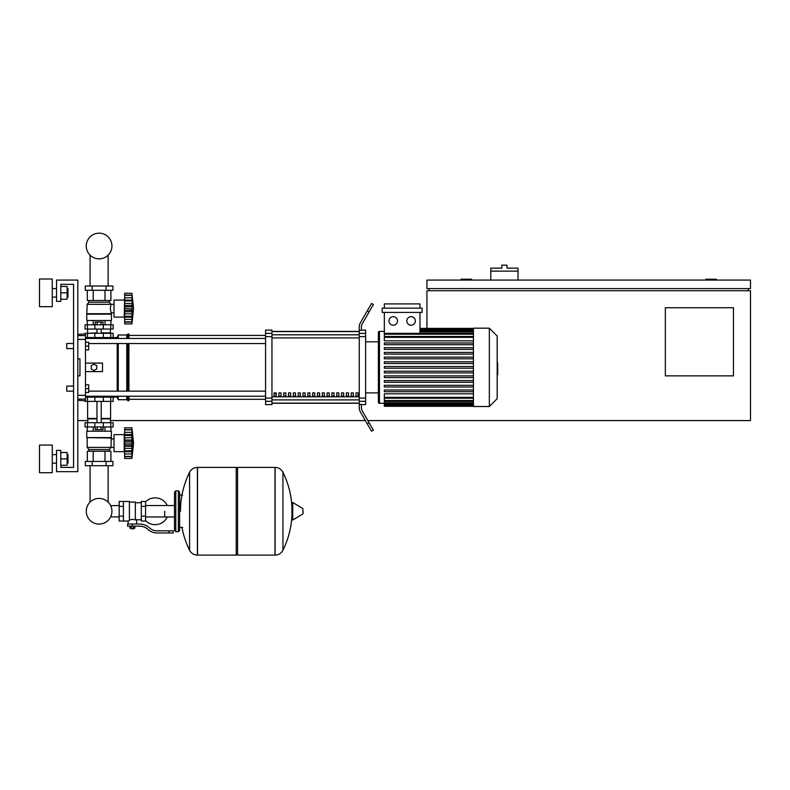 <?xml version="1.0" encoding="UTF-8"?>
<svg xmlns="http://www.w3.org/2000/svg" width="790" height="790" viewBox="0 0 790 790"><rect width="100%" height="100%" fill="white"/><g stroke="black" fill="none" stroke-linecap="round" stroke-linejoin="round"><path stroke-width="1.19" d="M518.043 271.128L490.797 271.128L490.797 268.146L501.867 268.146L501.867 265.173L506.973 265.173L506.973 268.146L518.043 268.146L518.043 280.075M490.797 280.075L490.797 271.128M716.441 280.075L716.441 279.216L705.796 279.216L705.796 280.075M471.63 280.075L471.63 279.216L460.995 279.216L460.995 280.075M426.936 328.393L426.936 290.72L750.5 290.72L750.5 420.566L367.844 420.566M365.385 420.566L110.6 420.566M87.611 420.566L77.815 420.566M733.466 375.862L665.348 375.862L665.348 307.745L733.466 307.745L733.466 375.862M750.5 280.075L426.936 280.075L426.936 288.587L750.5 288.587L750.5 280.075M429.059 288.587L429.059 290.72M748.367 288.587L748.367 290.72M66.745 388.641L66.745 386.083L73.559 386.083L73.559 348.617L66.745 348.617L66.745 343.512L73.559 343.512L73.559 284.331L60.791 284.331L60.791 301.355L56.534 301.355L56.534 280.075L77.815 280.075L77.815 471.66L56.534 471.66L56.534 450.369L60.791 450.369L60.791 467.404L73.559 467.404L73.559 391.188L66.745 391.188L66.745 388.641M66.745 386.083L66.745 391.188M85.478 384.809L88.677 384.809L88.677 388.641L85.478 388.641M88.677 388.641L88.677 392.472L85.478 392.472M66.745 343.512L66.745 348.617M85.478 342.228L88.677 342.228L88.677 346.06L85.478 346.06M88.677 346.06L88.677 349.891L85.478 349.891M119.172 516.976L110.659 516.848A12.838 12.838 0 0 1 86.268 511.249A12.838 12.838 0 0 1 99.106 498.421A12.838 12.838 0 0 1 111.943 511.249A12.838 12.838 0 0 1 99.106 524.086A12.838 12.838 0 0 1 86.268 511.249A12.838 12.838 0 0 0 110.659 516.848A12.838 12.838 0 0 1 86.268 511.249A12.838 12.838 0 0 1 90.08 502.124A12.838 12.838 0 0 0 86.268 511.249A12.838 12.838 0 0 1 90.08 502.124L90.08 465.695M164.725 511.249L164.725 516.976L164.725 511.249M108.131 465.695L108.131 502.124A12.838 12.838 0 0 1 110.659 505.659A12.838 12.838 0 0 0 108.131 502.124A12.838 12.838 0 0 1 110.659 505.659L119.172 505.531M145.567 520.64A13.41 13.41 0 0 0 167.273 516.976M167.273 505.531A13.41 13.41 0 0 0 145.567 501.867M123.428 501.462L129.392 501.462L129.392 520.561L128.108 521.044L119.172 521.044L119.172 501.462L123.428 501.462L123.428 521.044M141.311 519.771L136.631 519.771L136.631 524.027M141.311 506.36L141.311 521.044L145.567 521.044L145.567 501.462L141.311 501.462L141.311 506.36L145.567 506.36M141.311 502.736L135.347 502.736M135.347 519.208L136.631 519.771M129.392 519.889L132.374 519.356L135.347 519.889L135.347 502.094L129.392 502.094M134.073 528.5L130.666 528.5L133.648 528.925L134.073 528.066M133.599 526.15L133.599 528.066L134.833 528.066L134.833 526.15M129.916 526.15L129.916 528.066L133.599 528.066M131.14 526.15L131.14 528.066M168.981 532.964L173.247 532.964L173.247 530.841L168.981 530.841L168.981 532.964L156.924 532.964A12.768 12.768 0 0 1 148.945 530.169L147.424 528.954A12.768 12.768 0 0 0 139.445 526.15L127.585 526.15L127.585 524.027L132.374 524.027L132.374 526.15M132.374 524.027L139.445 524.027A14.901 14.901 0 0 1 148.757 527.295L150.268 528.5A10.645 10.645 0 0 0 156.924 530.841L168.981 530.841M141.311 516.146L145.567 516.146M123.428 506.36L119.172 506.36M123.428 516.146L119.172 516.146M274.999 555.103L274.999 467.404L275.108 555.103A8.729 8.729 0 0 0 282.938 550.235L282.938 472.272A8.729 8.729 0 0 0 275.108 467.404L237.533 467.404L237.533 555.103L274.999 555.103M291.925 511.249L291.925 502.934L292.725 502.479L292.725 520.027L291.925 519.573L291.925 511.249M303.093 511.249L303.093 513.51L303.093 511.249M189.57 472.272A8.729 8.729 0 0 1 197.401 467.404L236.25 467.404L236.25 555.103L197.51 555.103L197.51 467.404L197.401 555.103A8.729 8.729 0 0 1 189.57 550.235L189.57 472.272A88.134 88.134 0 0 0 180.476 511.249M178.352 490.817L175.795 490.817L175.795 531.69L178.352 531.69L178.352 490.817L179.626 492.091L179.626 495.073L182.608 495.073M182.608 527.434L179.626 527.434L179.626 530.416L179.626 492.091M85.478 397.153L113.158 397.153L113.158 401.409L85.053 401.409M103.342 401.409L103.362 396.303L94.849 396.303L94.869 401.409M101.071 426.956L101.071 429.681L103.036 429.681L103.036 426.956M101.071 429.681L97.14 429.681L97.14 426.956M97.14 429.681L95.175 429.681L95.175 426.956M124.652 453.351L124.228 451.653L114.007 451.653L114.007 434.619L124.228 434.619L124.228 451.653M124.652 432.92L124.228 434.619M124.652 451.426L124.652 443.131L131.891 443.131L131.891 458.457L133.589 443.131L131.891 427.805L131.92 442.459M124.652 450.794L131.891 450.794L132.355 451.712L124.652 451.712L132.039 451.584M131.891 458.457L124.652 458.457L124.652 456.403L131.891 456.403L132.355 454.852L132.147 455.721M132.147 456.64L124.652 456.64L132.147 456.64M124.652 446.271L132.355 446.271L132.236 445.106M124.652 456.403L124.652 451.712M124.652 443.131L124.652 439.99L132.355 440.03M124.652 439.99L124.652 435.468L131.891 435.468L132.355 434.549L124.652 434.549L124.652 427.805L131.891 427.805L124.652 427.805M124.652 435.468L124.652 434.549M132.335 431.409L131.891 429.859L124.652 429.859M132.147 430.55L132.355 431.409M124.652 437.917L132.068 437.502M132.147 437.917L132.078 441.472M111.449 437.601L86.762 437.601L86.762 431.212L111.449 431.212L111.025 447.387L109.326 449.52L109.326 451.218M86.762 437.601L111.025 438.025M87.186 438.025L87.186 447.387L111.025 447.387M87.186 447.387L88.885 449.52L109.326 449.52M88.885 449.52L88.885 451.218M114.007 438.914L111.025 438.914M114.007 447.347L111.025 447.347M85.271 461.439L112.94 461.439L112.94 465.695L85.271 465.695L85.271 461.439M92.183 461.439L92.183 465.695M106.028 461.439L106.028 465.695M110.906 431.212L110.906 426.956M105.001 431.212L105.001 426.956M93.21 431.212L93.21 426.956M87.305 431.212L87.305 426.956M87.305 461.439L87.305 451.218L110.906 451.218L110.906 461.439M93.21 451.218L93.21 461.439M105.001 451.218L105.001 461.439M87.611 401.409L87.611 418.443L96.973 418.443M110.6 401.409L110.6 418.443L101.229 418.443M88.036 418.443L87.611 422.699M110.175 418.443L110.6 422.699M87.463 422.699L85.053 422.699L85.053 426.956L113.158 426.956L113.158 422.699L87.463 422.699L87.463 426.956M87.611 418.868L96.973 418.868M101.229 418.868L110.6 418.868M132.197 441.264L132.088 448.651M132.147 441.353L124.652 441.353L132.147 441.353M88.036 333.291L96.973 332.866M110.175 333.291L110.6 329.035M101.229 332.866L110.6 332.866M87.611 332.866L87.611 329.035M113.158 329.035L85.053 329.035L85.053 324.779L113.158 324.779L113.158 329.035M85.478 337.547L94.869 337.547L94.849 338.397L103.362 338.397L103.362 337.547L117.197 337.547L118.263 334.99L126.775 334.99L128.908 333.933L128.908 338.456M95.175 324.779L95.175 322.053L103.036 322.053L103.036 324.779M101.071 322.053L101.071 324.779M97.14 322.053L97.14 324.779M124.228 317.116L124.652 298.383L124.228 300.082L114.007 300.082L114.007 317.116L124.228 317.116L124.652 318.814M133.589 308.594L131.891 323.92L124.652 323.92L124.652 317.175L132.355 317.175L131.891 316.257L124.652 316.257L124.652 300.931L131.891 300.931L132.147 300.299L131.891 323.92L133.589 308.594L131.891 293.268L132.147 300.299L124.652 300.012L124.652 293.268L131.891 293.268L124.652 293.268M124.652 303.38L132.177 303.538M132.147 296.013L131.891 295.322L124.652 295.322M124.652 308.594L131.9 308.959M124.652 300.931L124.652 300.012M132.335 320.315L132.147 321.184L132.355 320.315M124.652 321.866L131.891 321.866L132.147 321.184M124.652 305.454L132.355 305.454L132.147 306.816L124.652 306.816M132.147 322.103L124.652 322.103L132.147 322.103M124.652 316.889L124.652 316.257M124.652 317.175L132.039 317.047M124.652 311.734L132.355 311.754M111.449 314.134L86.762 314.134L86.762 320.513L111.449 320.513L111.449 314.134L110.254 308.594L111.025 304.338L109.326 302.215L109.326 300.506M86.762 314.134L87.186 304.338L88.885 302.215L88.885 300.506M114.007 312.82L111.025 312.82M114.007 304.377L111.025 304.377M106.028 286.029L112.94 286.029L112.94 290.286L85.271 290.286L85.271 286.029L106.028 286.029L106.028 290.286M92.183 290.286L92.183 286.029M105.001 320.513L105.001 324.779M93.21 320.513L93.21 324.779M110.906 320.513L110.906 324.779M87.305 320.513L87.305 324.779M110.906 290.286L110.906 300.506L87.305 300.506L87.305 290.286M93.21 300.506L93.21 290.286M105.001 300.506L105.001 290.286M109.326 302.215L88.885 302.215M111.025 304.338L87.186 304.338M111.025 313.709L87.186 313.709M132.147 303.38L132.335 305.019M124.652 313.808L132.128 313.867M131.891 308.594L132.147 310.381L124.652 310.371M113.158 337.547L113.158 333.291L85.053 333.291L85.053 333.933M94.869 333.291L94.869 337.547L103.342 337.547L103.342 333.291M111.943 246.016A12.838 12.838 0 0 0 99.106 233.178A12.838 12.838 0 0 0 86.268 246.016A12.838 12.838 0 0 0 99.106 258.844A12.838 12.838 0 0 0 111.943 246.016M497.177 362.936L497.69 362.936L497.69 371.764L497.177 371.764M497.69 370.698L497.177 370.698M497.69 371.764L497.69 374.825L497.177 374.825M497.69 374.825L497.177 375.003M473.427 367.35L473.427 328.186L489.346 328.186L489.346 406.514L473.427 406.514L473.427 367.35M489.346 406.514L497.177 398.683L497.177 336.017L489.346 328.186M378.4 332.442A1.067 1.067 0 0 1 379.457 331.375L379.457 403.325A1.067 1.067 0 0 1 378.4 402.258L378.4 332.442L378.4 341.803L365.622 341.803M473.427 340.865L384.335 340.865L384.335 312.425M393.242 316.681A4.256 4.256 0 0 1 397.498 320.947A4.256 4.256 0 0 1 393.242 325.204A4.256 4.256 0 0 1 388.986 320.947A4.256 4.256 0 0 1 393.242 316.681M411.057 316.681A4.256 4.256 0 0 1 415.323 320.947A4.256 4.256 0 0 1 411.057 325.204A4.256 4.256 0 0 1 406.801 320.947A4.256 4.256 0 0 1 411.057 316.681M422.097 312.425L382.202 312.425L382.202 308.169L422.097 308.169L422.097 312.425M419.974 312.425L419.974 333.35M384.335 308.169L384.335 303.913L419.974 303.913L419.974 308.169M473.427 397.34L384.335 397.34L384.335 393.835L473.427 393.835M473.427 368.199L384.335 368.199L384.335 366.501L473.427 366.501M473.427 391.702L384.335 391.702L384.335 390.003L473.427 390.003M473.427 387.001L384.335 387.001L384.335 385.303L473.427 385.303M473.427 382.301L384.335 382.301L384.335 380.602L473.427 380.602M473.427 377.6L384.335 377.6L384.335 375.902L473.427 375.902M473.427 372.9L384.335 372.9L384.335 371.201L473.427 371.201M473.427 361.8L384.335 361.8L384.335 363.499L473.427 363.499M473.427 357.1L384.335 357.1L384.335 358.798L473.427 358.798M473.427 352.399L384.335 352.399L384.335 354.098L473.427 354.098M473.427 347.699L384.335 347.699L384.335 349.397L473.427 349.397M473.427 342.998L384.335 342.998L384.335 344.697L473.427 344.697M384.335 397.34L384.335 406.307L473.427 406.307M365.622 392.897L378.4 392.897L378.4 402.258M355.984 392.897L358.117 392.897L358.117 396.086L355.984 396.086L355.984 392.897M351.175 392.897L353.298 392.897L353.298 396.086L351.175 396.086L351.175 392.897M346.356 392.897L348.479 392.897L348.479 396.086L346.356 396.086L346.356 392.897M341.537 392.897L343.66 392.897L343.66 396.086L341.537 396.086L341.537 392.897M336.718 392.897L338.851 392.897L338.851 396.086L336.718 396.086L336.718 392.897M331.899 392.897L334.032 392.897L334.032 396.086L331.899 396.086L331.899 392.897M327.08 392.897L329.213 392.897L329.213 396.086L327.08 396.086L327.08 392.897M322.261 392.897L324.394 392.897L324.394 396.086L322.261 396.086L322.261 392.897M317.442 392.897L319.575 392.897L319.575 396.086L317.442 396.086L317.442 392.897M312.633 392.897L314.756 392.897L314.756 396.086L312.633 396.086L312.633 392.897M307.814 392.897L309.937 392.897L309.937 396.086L307.814 396.086L307.814 392.897M302.995 392.897L305.118 392.897L305.118 396.086L302.995 396.086L302.995 392.897M298.176 392.897L300.309 392.897L300.309 396.086L298.176 396.086L298.176 392.897M293.357 392.897L295.49 392.897L295.49 396.086L293.357 396.086L293.357 392.897M288.538 392.897L290.671 392.897L290.671 396.086L288.538 396.086L288.538 392.897M283.719 392.897L285.852 392.897L285.852 396.086L283.719 396.086L283.719 392.897M278.91 392.897L281.033 392.897L281.033 396.086L278.91 396.086L278.91 392.897M274.091 392.897L276.214 392.897L276.214 396.086L274.091 396.086L274.091 392.897M359.233 331.563L271.957 331.563M271.957 403.137L359.233 403.137M359.233 333.39L359.233 336.649L365.622 336.649L365.622 333.39L359.233 333.39L359.233 330.348L361.366 330.348L361.366 327.623A8.512 8.512 0 0 1 362.511 323.367A8.512 8.512 0 0 0 361.366 327.623M365.622 336.649L365.622 398.051L359.233 398.051L359.233 336.649M359.233 398.051L359.233 401.31L365.622 401.31L365.622 398.051M365.622 401.31L365.622 404.599L361.366 404.599M360.378 411.896A8.512 8.512 0 0 1 359.233 407.64L359.233 404.352L359.233 407.64A8.512 8.512 0 0 0 360.378 411.896L367.271 423.835L369.118 422.778L362.511 411.333A8.512 8.512 0 0 1 361.366 407.077L361.366 404.352L359.233 404.352L359.233 401.31M361.366 330.101L365.622 330.101L365.622 333.39M265.568 333.39L265.568 330.101L271.957 330.101L271.957 333.39L265.568 333.39L265.568 336.649L271.957 336.649L271.957 333.39M271.957 336.649L271.957 398.051L265.568 398.051L265.568 401.31L271.957 401.31L271.957 398.051M271.957 401.31L271.957 404.599L265.568 404.599L265.568 401.31M265.568 398.051L265.568 336.649M271.957 331.415L359.233 331.415M271.957 403.285L359.233 403.285M369.118 422.778L373.374 430.145L371.527 431.212L367.271 423.835M369.118 311.922L373.374 304.555L371.527 303.488L367.271 310.865L369.118 311.922L362.511 323.367M359.233 327.06L359.233 330.348L359.233 327.06A8.512 8.512 0 0 1 360.378 322.804L367.271 310.865M362.511 411.333A8.512 8.512 0 0 1 361.366 407.077M88.677 343.561L265.568 343.561M85.478 338.456L265.568 338.456M276.214 396.086L276.214 392.897M274.091 393.697L276.214 393.697M113.158 397.153L117.197 397.153L118.263 399.71L126.775 399.71L128.908 400.767L128.908 396.244M111.874 337.547L110.975 338.456M110.975 396.244L111.874 397.153M117.197 397.153L117.197 396.244M117.197 391.139L117.197 343.561M117.197 338.456L117.197 337.547M94 370.55L91.225 368.95L91.225 365.75L94 364.151L96.765 365.75L96.765 368.95L94 370.55M85.478 363.094L102.512 363.094L102.512 371.606L85.478 371.606M128.908 391.139L128.908 343.561M127.842 400.767L127.842 396.244M127.842 391.139L127.842 343.561M127.842 338.456L127.842 333.933M126.775 399.71L126.775 396.244M126.775 391.139L126.775 343.561M126.775 338.456L126.775 334.99M118.263 399.71L118.263 396.244M118.263 391.139L118.263 343.561M118.263 338.456L118.263 334.99M77.815 339.374L85.478 339.374L85.478 333.933L77.815 334.397M77.815 400.303L85.478 400.767L85.478 395.326L77.815 395.326M77.815 358.838L79.948 358.838L79.948 375.862L77.815 375.862M85.478 339.374L85.478 395.326M79.948 358.838L79.948 375.862M67.98 297.099L67.98 288.587L67.98 297.099L67.13 297.099M52.268 292.843L52.268 306.678L39.5 306.678L39.5 279.008L52.268 279.008L52.268 292.843M67.98 463.147L67.98 454.625L67.98 463.147L67.13 463.147M52.268 458.881L52.268 472.726L39.5 472.726L39.5 445.047L52.268 445.047L52.268 458.881M60.791 465.271L67.13 465.271L67.13 452.502L60.791 452.502M60.791 458.881L67.13 458.881M60.791 299.232L67.13 299.232L67.13 286.454L60.791 286.454M60.791 292.843L67.13 292.843M73.559 391.188L73.559 467.404L60.791 467.404L73.559 467.404L73.559 284.331L60.791 284.331L73.559 284.331L73.559 343.512M73.559 386.083L73.559 348.617M275.108 555.103L275.108 467.404M303.093 513.51L302.837 508.543L292.725 502.479M197.401 467.404L197.401 555.103M87.463 401.409L87.463 397.153M110.748 401.409L110.748 397.153M124.652 453.944L132.147 453.944M124.652 448.345L132.147 448.345M124.652 444.908L132.147 444.908M124.652 432.328L132.147 432.328M124.652 429.622L132.147 429.622M94.869 422.699L94.869 426.956M103.342 422.699L103.342 426.956M110.748 422.699L110.748 426.956M87.463 329.035L87.463 324.779M94.869 329.035L94.869 324.779M103.342 329.035L103.342 324.779M110.748 329.035L110.748 324.779M124.652 319.407L132.147 319.407M124.652 297.791L132.147 297.791M124.652 295.085L132.147 295.085M87.463 333.291L87.463 337.547M110.748 333.291L110.748 337.547M497.69 367.36L497.177 367.36M497.69 364.002L497.177 364.002M473.427 329.539L419.974 329.539M473.427 330.427L419.974 330.427M473.427 331.948L419.974 331.948M473.427 337.36L384.335 337.36M473.427 334.209L384.335 334.209M473.427 405.161L384.335 405.161M473.427 404.273L384.335 404.273M473.427 402.752L384.335 402.752M473.427 400.49L384.335 400.49M359.233 334.802L271.957 334.802M359.233 396.778L271.957 396.778M271.957 399.898L359.233 399.898M271.957 337.923L359.233 337.923M85.478 335.582L77.815 335.582M77.815 399.118L85.478 399.118M108.131 286.029L108.131 255.14M90.08 255.14L90.08 286.029M174.521 516.976L145.567 516.976M174.521 505.531L145.567 505.531M128.108 521.044L128.108 524.027M282.938 550.235A88.134 88.134 0 0 0 291.925 515.584M291.925 506.923A88.134 88.134 0 0 0 282.938 472.272M302.837 513.964L292.725 520.027M236.25 468.677L237.533 467.404M236.25 553.83L237.533 555.103M181.977 527.434A88.134 88.134 0 0 0 189.57 550.235M175.795 531.69L174.521 530.416L174.521 492.091L175.795 490.817M178.352 531.69L179.626 530.416M109.83 396.244L109.83 397.153M88.371 397.153L88.371 396.244M101.229 422.699L101.229 401.409M96.973 422.699L96.973 401.409M124.652 434.678L132.039 434.678M124.652 429.721L131.92 429.721M124.652 456.551L131.92 456.551M101.229 329.035L101.229 333.291M96.973 329.035L96.973 333.291M124.652 300.141L132.039 300.141M124.652 295.184L131.92 295.184M124.652 322.014L131.92 322.014M88.371 337.547L88.371 338.456M109.83 337.547L109.83 338.456M384.335 331.375L379.457 331.375M473.427 328.393L419.974 328.393M419.974 328.689L473.427 328.689M419.974 329.568L473.427 329.568M419.974 331.099L473.427 331.099M384.335 403.325L379.457 403.325M384.335 336.5L473.427 336.5M384.335 333.35L473.427 333.35M473.427 406.011L384.335 406.011M473.427 405.132L384.335 405.132M473.427 403.601L384.335 403.601M473.427 401.34L384.335 401.34M473.427 398.2L384.335 398.2M128.908 399.286L265.568 399.286M128.908 335.414L265.568 335.414M265.568 391.139L88.677 391.139M265.568 396.244L85.478 396.244M52.268 297.099L56.534 297.099M52.268 463.147L56.534 463.147M52.268 454.625L56.534 454.625M67.13 454.625L67.98 454.625M52.268 288.587L56.534 288.587M67.13 288.587L67.98 288.587"/></g></svg>
